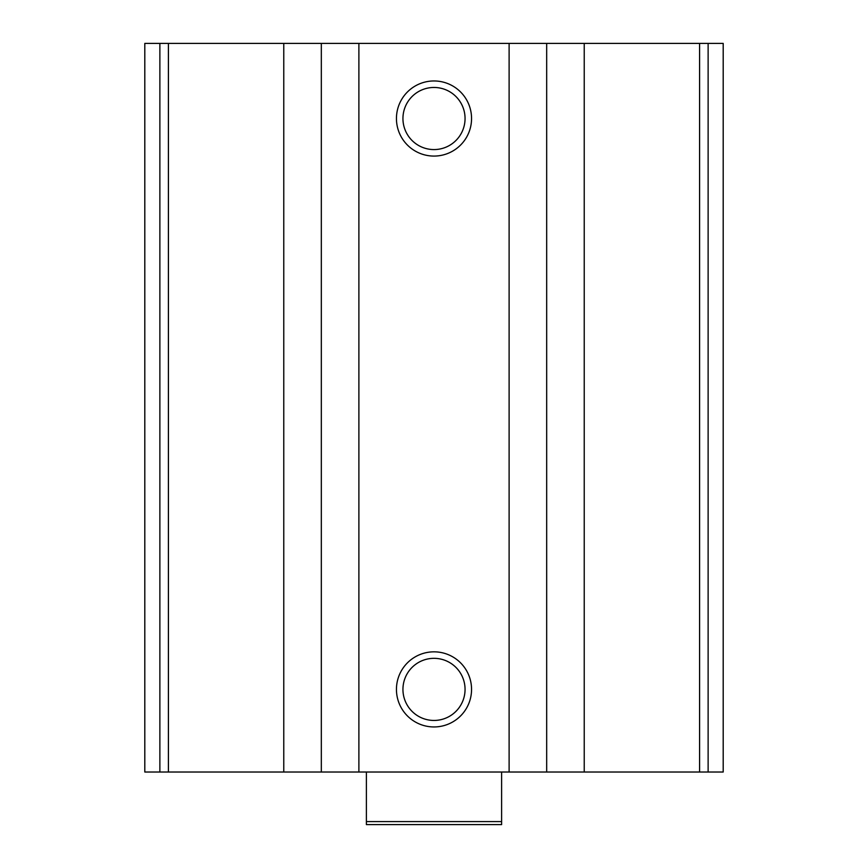 <?xml version="1.0" encoding="UTF-8"?>
<svg xmlns="http://www.w3.org/2000/svg" width="868" height="868" viewBox="0 0 868 868"><rect width="100%" height="100%" fill="white"/><g stroke="black" fill="none" stroke-linecap="round" stroke-linejoin="round"><path stroke-width="1.3" d="M723.196 43.4L723.196 772.021L723.196 43.4L723.196 772.021L723.196 43.4L144.804 43.4L144.804 772.021L159.875 772.021L159.875 43.4M723.196 772.021L584.229 772.021L584.229 43.4M159.875 772.021L584.229 772.021M434 80.963A37.563 37.563 0 0 1 466.528 137.296A37.563 37.563 0 0 1 401.472 137.296A37.563 37.563 0 0 1 434 80.963M434 651.835A37.563 37.563 0 0 1 466.528 708.169A37.563 37.563 0 0 1 401.472 708.169A37.563 37.563 0 0 1 434 651.835M434 658.335A31.053 31.053 0 0 1 460.897 704.914A31.053 31.053 0 0 1 407.103 704.914A31.053 31.053 0 0 1 434 658.335M434 87.462A31.053 31.053 0 0 1 460.897 134.041A31.053 31.053 0 0 1 407.103 134.041A31.053 31.053 0 0 1 434 87.462M501.606 821.595L366.394 821.595L366.394 824.6L501.606 824.6L501.606 772.021M366.394 821.595L366.394 772.021M708.125 772.021L708.125 43.4M699.586 772.021L699.586 43.4M546.677 772.021L546.677 43.4M509.115 772.021L509.115 43.4M358.885 772.021L358.885 43.4M321.323 772.021L321.323 43.4M283.771 772.021L283.771 43.4M168.414 772.021L168.414 43.4"/></g></svg>
